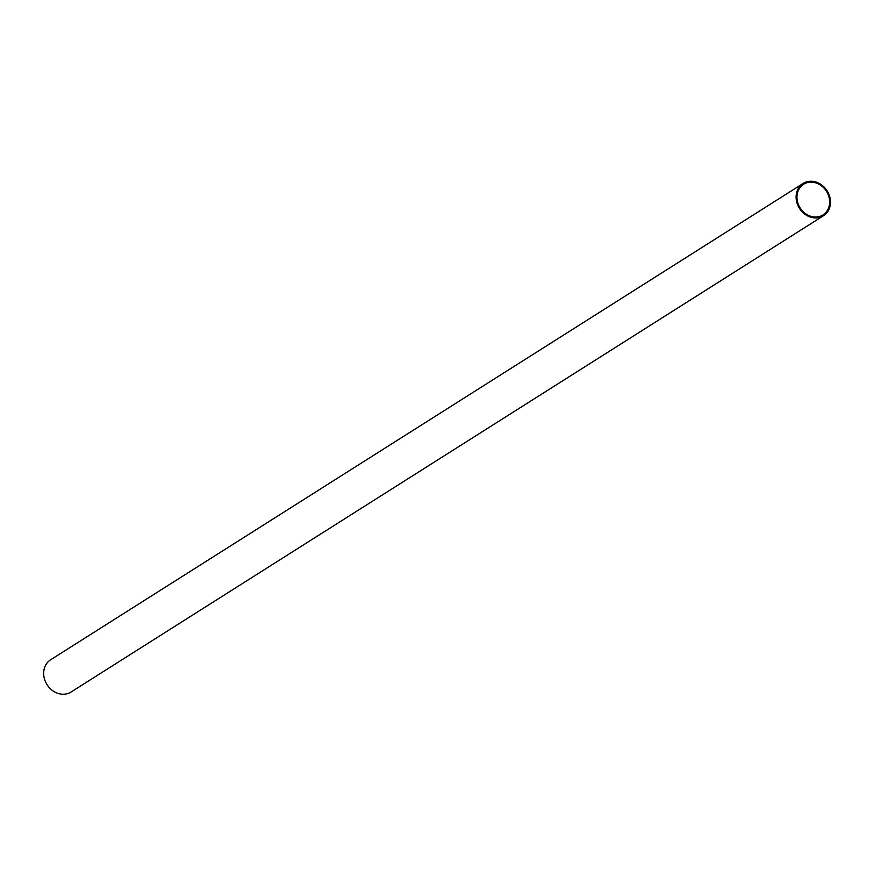 <?xml version="1.0" encoding="UTF-8"?>
<svg xmlns="http://www.w3.org/2000/svg" width="874" height="874" viewBox="0 0 874 874"><rect width="100%" height="100%" fill="white"/><g stroke="black" fill="none" stroke-linecap="round" stroke-linejoin="round"><path stroke-width="1.31" d="M796.99 198.322A18.146 15.568 57.7 0 0 806.407 214.25A18.146 15.568 57.7 0 0 823.002 214.917A18.146 15.568 57.7 0 0 826.454 191.264A18.146 15.568 57.7 0 0 803.599 184.25A18.146 15.568 57.7 0 0 796.99 198.322M796.138 198.256A19.086 16.377 57.7 0 0 806.057 215.004A19.086 16.377 57.7 0 0 823.505 215.714A19.086 16.377 57.7 0 0 827.132 190.827A19.086 16.377 57.7 0 0 803.097 183.464A19.086 16.377 57.7 0 0 796.138 198.256M803.097 183.464L50.648 659.761A19.086 16.377 57.7 0 0 43.7 674.553A19.086 16.377 57.7 0 0 53.609 691.301A19.086 16.377 57.7 0 0 71.067 692.011L823.505 215.714"/></g></svg>
